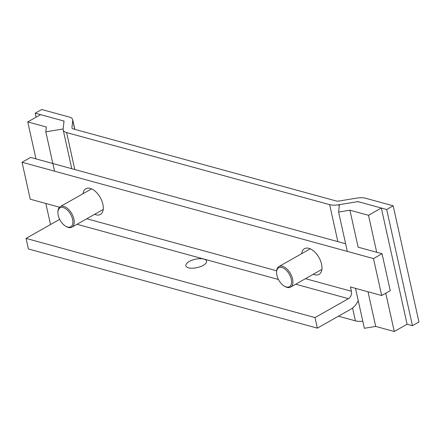 <?xml version="1.0" encoding="UTF-8"?>
<svg xmlns="http://www.w3.org/2000/svg" width="441" height="441" viewBox="0 0 441 441"><rect width="100%" height="100%" fill="white"/><g stroke="black" fill="none" stroke-linecap="round" stroke-linejoin="round"><path stroke-width="0.66" d="M393.19 205.809L386.685 209.492L359.145 201.945A4.537 1.825 167.5 0 0 356.063 201.906L338.842 204.756A13.522 5.435 167.5 0 1 329.659 204.652L66.602 132.565A13.522 5.435 167.5 0 1 63.19 129.946A13.522 5.435 167.5 0 1 63.151 129.207L63.939 121.854A4.537 1.825 167.5 0 0 63.923 121.606A4.537 1.825 167.5 0 0 62.776 120.729L35.241 113.183L41.741 109.5L69.281 117.047A13.522 5.435 167.5 0 1 72.693 119.665A13.522 5.435 167.5 0 1 72.732 120.399L71.949 127.752A4.537 1.825 167.5 0 0 71.96 128A4.537 1.825 167.5 0 0 73.107 128.882L336.158 200.964A4.537 1.825 167.5 0 0 339.239 201.002L356.466 198.152A13.522 5.435 167.5 0 1 365.65 198.263L393.19 205.809L418.95 322.013L412.451 325.701L407.098 324.234L381.333 208.025L357.905 201.603L339.388 204.668L338.6 212.077L347.321 251.409M381.333 208.025L368.5 215.296L349.922 210.203L338.6 212.077M407.098 324.234L394.265 331.5L385.77 293.199M376.697 252.269L368.5 215.296M394.265 331.5L375.688 326.412L364.36 328.28L355.507 288.342M349.922 210.203L358.12 247.18L382.049 253.735L373.494 258.58L22.05 162.271L30.236 199.205L59.474 207.215M368.009 291.766L375.688 326.412M27.761 121.92L46.338 127.008L45.82 131.842L63.179 128.976L64.022 121.071L40.594 114.649L27.761 121.92L35.958 158.892M45.842 203.483L50.511 224.535M54.541 171.174L45.82 131.842M305.475 278.679L351.4 291.264L350.446 286.953L381.685 295.514L373.494 258.58M301.694 253.658A14.774 8.197 60.5 0 1 304.516 248.663A14.774 8.197 60.5 0 1 308.865 248.311A14.774 8.197 60.5 0 1 320.519 260.813A14.774 8.197 60.5 0 1 319.075 274.374A14.774 8.197 60.5 0 1 313.342 274.225M83.013 193.731A14.774 8.197 60.5 0 1 85.835 188.737A14.774 8.197 60.5 0 1 90.19 188.384A14.774 8.197 60.5 0 1 101.843 200.887A14.774 8.197 60.5 0 1 100.399 214.447A14.774 8.197 60.5 0 1 94.666 214.298M22.05 162.271L30.605 157.426L345.623 243.752M382.049 253.735L390.241 290.669L381.685 295.514M59.772 219.557L59.452 219.475A5.672 4.134 105.3 0 0 59.662 219.348M351.4 291.264A5.672 4.134 -74.7 0 1 348.418 298.662L295.707 284.213M310.249 248.812L278.938 266.546A11.819 6.56 60.5 0 1 292.57 278.971A11.819 6.56 60.5 0 1 290.586 287.113A11.819 6.56 60.5 0 1 285.299 286.65L284.572 286.253A10.871 6.031 60.5 0 1 276.584 272.152A10.871 6.031 60.5 0 1 283.155 267.968A10.871 6.031 60.5 0 1 291.264 279.186A10.871 6.031 60.5 0 1 284.572 286.253M321.897 269.379L290.586 287.113M91.568 188.886L60.263 206.625A11.819 6.56 60.5 0 1 73.895 219.045A11.819 6.56 60.5 0 1 71.911 227.187A11.819 6.56 60.5 0 1 66.619 226.724L65.891 226.327A10.871 6.031 60.5 0 1 57.909 212.226A10.871 6.031 60.5 0 1 64.48 208.042A10.871 6.031 60.5 0 1 72.583 219.26A10.871 6.031 60.5 0 1 65.891 226.327M103.222 209.453L71.911 227.187M59.452 219.475L26.052 238.394L28.395 248.956L317.36 328.143L315.017 317.581L348.418 298.662M358.235 300.641A17.491 12.739 -74.7 0 1 350.76 309.224L317.36 328.143M26.052 238.394L315.017 317.581M203.213 265.366A10.606 4.267 167.5 0 1 192.43 268.2A10.606 4.267 167.5 0 1 185.843 265.741A10.606 4.267 167.5 0 1 195.275 259.28A10.606 4.267 167.5 0 1 206.559 261.149A10.606 4.267 167.5 0 1 203.213 265.366M57.909 212.226L57.942 211.399A11.819 6.56 60.5 0 1 60.263 206.625M276.584 272.152L276.617 271.325A11.819 6.56 60.5 0 1 278.938 266.546M362.794 321.208A13.522 5.435 167.5 0 1 355.418 320.855L338.44 316.203M36.123 117.179L35.241 113.183M386.685 209.492L412.451 325.701M86.8 218.753L276.656 270.78M278.447 279.484L77.026 224.287M71.949 127.752L72.054 128.232M74.711 129.318L72.732 120.399M74.799 169.537L66.602 132.565M329.659 204.652L337.856 241.624M352.568 308.011L355.418 320.855M339.206 206.399L338.842 204.756M71.784 168.71L63.19 129.946M74.843 129.356L72.693 119.665"/></g></svg>
